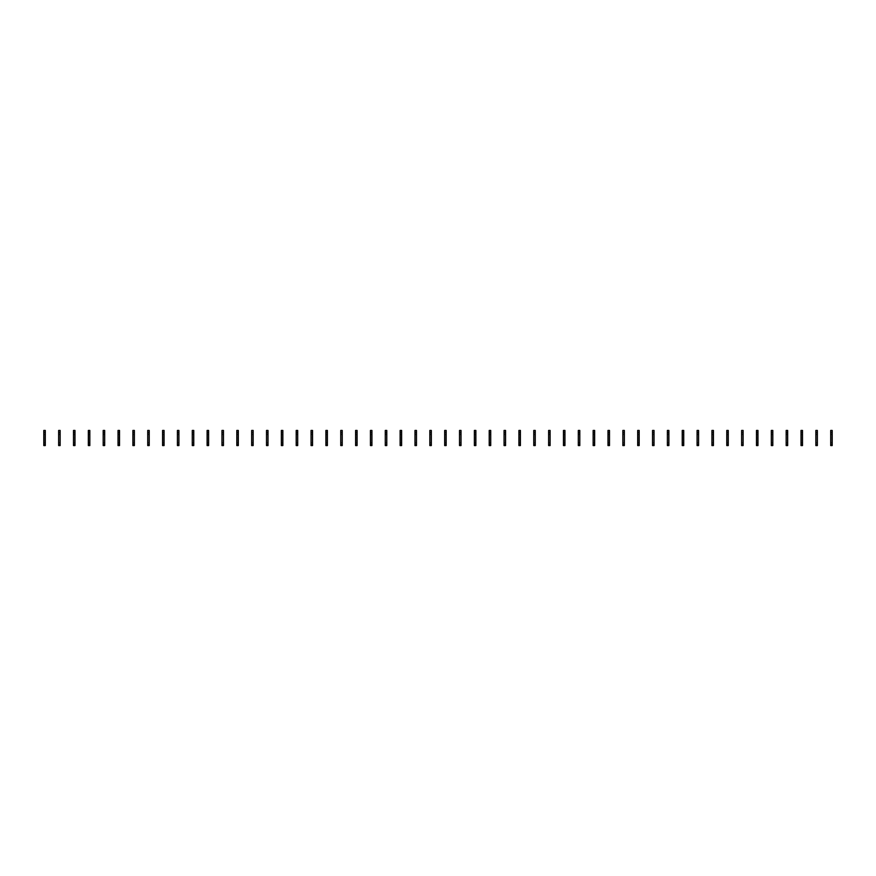 <?xml version="1.0" encoding="UTF-8"?>
<svg xmlns="http://www.w3.org/2000/svg" width="876" height="876" viewBox="0 0 876 876"><rect width="100%" height="100%" fill="white"/><g stroke="black" fill="none" stroke-linecap="round" stroke-linejoin="round"><path stroke-width="0.66" stroke-dasharray="4.38 3.29" d="M45.026 444.11L45.026 434.419L43.8 434.419L43.8 445.555L43.8 434.419L43.8 444.362L44.063 434.419L45.289 434.419L45.289 444.362L44.063 444.11L45.026 444.11L45.026 434.419L45.026 444.11M45.289 445.555L43.8 445.555L43.8 430.445L45.289 430.445L45.289 431.748L43.8 431.748L45.289 431.748L45.289 434.638L43.8 434.638L45.289 434.638L45.289 442.654L43.8 442.654L45.289 442.654L45.289 444.439L43.8 444.439L45.289 444.439L45.289 445.555L43.8 445.555L45.289 445.555M59.875 444.11L59.875 434.419L58.648 434.419L58.648 445.555L58.648 434.419L58.648 444.362L58.911 434.419L60.137 434.419L60.137 444.362L58.911 444.11L59.875 444.11L59.875 434.419L59.875 444.11M60.137 445.555L58.648 445.555L58.648 430.445L60.137 430.445L60.137 431.748L58.648 431.748L60.137 431.748L60.137 434.638L58.648 434.638L60.137 434.638L60.137 442.654L58.648 442.654L60.137 442.654L60.137 444.439L58.648 444.439L60.137 444.439L60.137 445.555L58.648 445.555L60.137 445.555M74.723 444.11L74.723 434.419L73.496 434.419L73.496 445.555L73.496 434.419L73.496 444.362L73.759 434.419L74.975 434.419L74.975 444.362L73.759 444.11L74.723 444.11L74.723 434.419L74.723 444.11M74.975 445.555L73.496 445.555L73.496 430.445L74.975 430.445L74.975 431.748L73.496 431.748L74.975 431.748L74.975 434.638L73.496 434.638L74.975 434.638L74.975 442.654L73.496 442.654L74.975 442.654L74.975 444.439L73.496 444.439L74.975 444.439L74.975 445.555L73.496 445.555L74.975 445.555M89.571 444.11L89.571 434.419L88.345 434.419L88.345 445.555L88.345 434.419L88.345 444.362L88.607 434.419L89.823 434.419L89.823 444.362L88.607 444.11L89.571 444.11L89.571 434.419L89.571 444.11M89.823 445.555L88.345 445.555L88.345 430.445L89.823 430.445L89.823 431.748L88.345 431.748L89.823 431.748L89.823 434.638L88.345 434.638L89.823 434.638L89.823 442.654L88.345 442.654L89.823 442.654L89.823 444.439L88.345 444.439L89.823 444.439L89.823 445.555L88.345 445.555L89.823 445.555M104.419 444.11L104.419 434.419L103.193 434.419L103.193 445.555L103.193 434.419L103.193 444.362L103.445 434.419L104.671 434.419L104.671 444.362L103.445 444.11L104.419 444.11L104.419 434.419L104.419 444.11M104.671 445.555L103.193 445.555L103.193 430.445L104.671 430.445L104.671 431.748L103.193 431.748L104.671 431.748L104.671 434.638L103.193 434.638L104.671 434.638L104.671 442.654L103.193 442.654L104.671 442.654L104.671 444.439L103.193 444.439L104.671 444.439L104.671 445.555L103.193 445.555L104.671 445.555M119.267 444.11L119.267 434.419L118.041 434.419L118.041 445.555L118.041 434.419L118.041 444.362L118.293 434.419L119.519 434.419L119.519 444.362L118.293 444.11L119.267 444.11L119.267 434.419L119.267 444.11M119.519 445.555L118.041 445.555L118.041 430.445L119.519 430.445L119.519 431.748L118.041 431.748L119.519 431.748L119.519 434.638L118.041 434.638L119.519 434.638L119.519 442.654L118.041 442.654L119.519 442.654L119.519 444.439L118.041 444.439L119.519 444.439L119.519 445.555L118.041 445.555L119.519 445.555M134.105 444.11L134.105 434.419L132.889 434.419L132.889 445.555L132.889 434.419L132.889 444.362L133.141 434.419L134.367 434.419L134.367 444.362L133.141 444.11L134.105 444.11L134.105 434.419L134.105 444.11M134.367 445.555L132.889 445.555L132.889 430.445L134.367 430.445L134.367 431.748L132.889 431.748L134.367 431.748L134.367 434.638L132.889 434.638L134.367 434.638L134.367 442.654L132.889 442.654L134.367 442.654L134.367 444.439L132.889 444.439L134.367 444.439L134.367 445.555L132.889 445.555L134.367 445.555M148.953 444.11L148.953 434.419L147.737 434.419L147.737 445.555L147.737 434.419L147.737 444.362L147.989 434.419L149.216 434.419L149.216 444.362L147.989 444.11L148.953 444.11L148.953 434.419L148.953 444.11M149.216 445.555L147.737 445.555L147.737 430.445L149.216 430.445L149.216 431.748L147.737 431.748L149.216 431.748L149.216 434.638L147.737 434.638L149.216 434.638L149.216 442.654L147.737 442.654L149.216 442.654L149.216 444.439L147.737 444.439L149.216 444.439L149.216 445.555L147.737 445.555L149.216 445.555M163.801 444.11L163.801 434.419L162.575 434.419L162.575 445.555L162.575 434.419L162.575 444.362L162.837 434.419L164.064 434.419L164.064 444.362L162.837 444.11L163.801 444.11L163.801 434.419L163.801 444.11M164.064 445.555L162.575 445.555L162.575 430.445L164.064 430.445L164.064 431.748L162.575 431.748L164.064 431.748L164.064 434.638L162.575 434.638L164.064 434.638L164.064 442.654L162.575 442.654L164.064 442.654L164.064 444.439L162.575 444.439L164.064 444.439L164.064 445.555L162.575 445.555L164.064 445.555M178.649 444.11L178.649 434.419L177.423 434.419L177.423 445.555L177.423 434.419L177.423 444.362L177.686 434.419L178.912 434.419L178.912 444.362L177.686 444.11L178.649 444.11L178.649 434.419L178.649 444.11M178.912 445.555L177.423 445.555L177.423 430.445L178.912 430.445L178.912 431.748L177.423 431.748L178.912 431.748L178.912 434.638L177.423 434.638L178.912 434.638L178.912 442.654L177.423 442.654L178.912 442.654L178.912 444.439L177.423 444.439L178.912 444.439L178.912 445.555L177.423 445.555L178.912 445.555M193.497 444.11L193.497 434.419L192.271 434.419L192.271 445.555L192.271 434.419L192.271 444.362L192.534 434.419L193.76 434.419L193.76 444.362L192.534 444.11L193.497 444.11L193.497 434.419L193.497 444.11M193.76 445.555L192.271 445.555L192.271 430.445L193.76 430.445L193.76 431.748L192.271 431.748L193.76 431.748L193.76 434.638L192.271 434.638L193.76 434.638L193.76 442.654L192.271 442.654L193.76 442.654L193.76 444.439L192.271 444.439L193.76 444.439L193.76 445.555L192.271 445.555L193.76 445.555M208.346 444.11L208.346 434.419L207.119 434.419L207.119 445.555L207.119 434.419L207.119 444.362L207.382 434.419L208.608 434.419L208.608 444.362L207.382 444.11L208.346 444.11L208.346 434.419L208.346 444.11M208.608 445.555L207.119 445.555L207.119 430.445L208.608 430.445L208.608 431.748L207.119 431.748L208.608 431.748L208.608 434.638L207.119 434.638L208.608 434.638L208.608 442.654L207.119 442.654L208.608 442.654L208.608 444.439L207.119 444.439L208.608 444.439L208.608 445.555L207.119 445.555L208.608 445.555M223.194 444.11L223.194 434.419L221.967 434.419L221.967 445.555L221.967 434.419L221.967 444.362L222.23 434.419L223.457 434.419L223.457 444.362L222.23 444.11L223.194 444.11L223.194 434.419L223.194 444.11M223.457 445.555L221.967 445.555L221.967 430.445L223.457 430.445L223.457 431.748L221.967 431.748L223.457 431.748L223.457 434.638L221.967 434.638L223.457 434.638L223.457 442.654L221.967 442.654L223.457 442.654L223.457 444.439L221.967 444.439L223.457 444.439L223.457 445.555L221.967 445.555L223.457 445.555M238.042 444.11L238.042 434.419L236.816 434.419L236.816 445.555L236.816 434.419L236.816 444.362L237.078 434.419L238.305 434.419L238.305 444.362L237.078 444.11L238.042 444.11L238.042 434.419L238.042 444.11M238.305 445.555L236.816 445.555L236.816 430.445L238.305 430.445L238.305 431.748L236.816 431.748L238.305 431.748L238.305 434.638L236.816 434.638L238.305 434.638L238.305 442.654L236.816 442.654L238.305 442.654L238.305 444.439L236.816 444.439L238.305 444.439L238.305 445.555L236.816 445.555L238.305 445.555M252.89 444.11L252.89 434.419L251.664 434.419L251.664 445.555L251.664 434.419L251.664 444.362L251.927 434.419L253.153 434.419L253.153 444.362L251.927 444.11L252.89 444.11L252.89 434.419L252.89 444.11M253.153 445.555L251.664 445.555L251.664 430.445L253.153 430.445L253.153 431.748L251.664 431.748L253.153 431.748L253.153 434.638L251.664 434.638L253.153 434.638L253.153 442.654L251.664 442.654L253.153 442.654L253.153 444.439L251.664 444.439L253.153 444.439L253.153 445.555L251.664 445.555L253.153 445.555M267.738 444.11L267.738 434.419L266.512 434.419L266.512 445.555L266.512 434.419L266.512 444.362L266.775 434.419L268.001 434.419L268.001 444.362L266.775 444.11L267.738 444.11L267.738 434.419L267.738 444.11M268.001 445.555L266.512 445.555L266.512 430.445L268.001 430.445L268.001 431.748L266.512 431.748L268.001 431.748L268.001 434.638L266.512 434.638L268.001 434.638L268.001 442.654L266.512 442.654L268.001 442.654L268.001 444.439L266.512 444.439L268.001 444.439L268.001 445.555L266.512 445.555L268.001 445.555M282.587 444.11L282.587 434.419L281.36 434.419L281.36 445.555L281.36 434.419L281.36 444.362L281.623 434.419L282.849 434.419L282.849 444.362L281.623 444.11L282.587 444.11L282.587 434.419L282.587 444.11M282.849 445.555L281.36 445.555L281.36 430.445L282.849 430.445L282.849 431.748L281.36 431.748L282.849 431.748L282.849 434.638L281.36 434.638L282.849 434.638L282.849 442.654L281.36 442.654L282.849 442.654L282.849 444.439L281.36 444.439L282.849 444.439L282.849 445.555L281.36 445.555L282.849 445.555M297.435 444.11L297.435 434.419L296.208 434.419L296.208 445.555L296.208 434.419L296.208 444.362L296.471 434.419L297.687 434.419L297.687 444.362L296.471 444.11L297.435 444.11L297.435 434.419L297.435 444.11M297.687 445.555L296.208 445.555L296.208 430.445L297.687 430.445L297.687 431.748L296.208 431.748L297.687 431.748L297.687 434.638L296.208 434.638L297.687 434.638L297.687 442.654L296.208 442.654L297.687 442.654L297.687 444.439L296.208 444.439L297.687 444.439L297.687 445.555L296.208 445.555L297.687 445.555M312.283 444.11L312.283 434.419L311.057 434.419L311.057 445.555L311.057 434.419L311.057 444.362L311.319 434.419L312.535 434.419L312.535 444.362L311.319 444.11L312.283 444.11L312.283 434.419L312.283 444.11M312.535 445.555L311.057 445.555L311.057 430.445L312.535 430.445L312.535 431.748L311.057 431.748L312.535 431.748L312.535 434.638L311.057 434.638L312.535 434.638L312.535 442.654L311.057 442.654L312.535 442.654L312.535 444.439L311.057 444.439L312.535 444.439L312.535 445.555L311.057 445.555L312.535 445.555M327.131 444.11L327.131 434.419L325.905 434.419L325.905 445.555L325.905 434.419L325.905 444.362L326.157 434.419L327.383 434.419L327.383 444.362L326.157 444.11L327.131 444.11L327.131 434.419L327.131 444.11M327.383 445.555L325.905 445.555L325.905 430.445L327.383 430.445L327.383 431.748L325.905 431.748L327.383 431.748L327.383 434.638L325.905 434.638L327.383 434.638L327.383 442.654L325.905 442.654L327.383 442.654L327.383 444.439L325.905 444.439L327.383 444.439L327.383 445.555L325.905 445.555L327.383 445.555M341.979 444.11L341.979 434.419L340.753 434.419L340.753 445.555L340.753 434.419L340.753 444.362L341.005 434.419L342.231 434.419L342.231 444.362L341.005 444.11L341.979 444.11L341.979 434.419L341.979 444.11M342.231 445.555L340.753 445.555L340.753 430.445L342.231 430.445L342.231 431.748L340.753 431.748L342.231 431.748L342.231 434.638L340.753 434.638L342.231 434.638L342.231 442.654L340.753 442.654L342.231 442.654L342.231 444.439L340.753 444.439L342.231 444.439L342.231 445.555L340.753 445.555L342.231 445.555M356.817 444.11L356.817 434.419L355.601 434.419L355.601 445.555L355.601 434.419L355.601 444.362L355.853 434.419L357.079 434.419L357.079 444.362L355.853 444.11L356.817 444.11L356.817 434.419L356.817 444.11M357.079 445.555L355.601 445.555L355.601 430.445L357.079 430.445L357.079 431.748L355.601 431.748L357.079 431.748L357.079 434.638L355.601 434.638L357.079 434.638L357.079 442.654L355.601 442.654L357.079 442.654L357.079 444.439L355.601 444.439L357.079 444.439L357.079 445.555L355.601 445.555L357.079 445.555M371.665 444.11L371.665 434.419L370.449 434.419L370.449 445.555L370.449 434.419L370.449 444.362L370.701 434.419L371.928 434.419L371.928 444.362L370.701 444.11L371.665 444.11L371.665 434.419L371.665 444.11M371.928 445.555L370.449 445.555L370.449 430.445L371.928 430.445L371.928 431.748L370.449 431.748L371.928 431.748L371.928 434.638L370.449 434.638L371.928 434.638L371.928 442.654L370.449 442.654L371.928 442.654L371.928 444.439L370.449 444.439L371.928 444.439L371.928 445.555L370.449 445.555L371.928 445.555M386.513 444.11L386.513 434.419L385.287 434.419L385.287 445.555L385.287 434.419L385.287 444.362L385.55 434.419L386.776 434.419L386.776 444.362L385.55 444.11L386.513 444.11L386.513 434.419L386.513 444.11M386.776 445.555L385.287 445.555L385.287 430.445L386.776 430.445L386.776 431.748L385.287 431.748L386.776 431.748L386.776 434.638L385.287 434.638L386.776 434.638L386.776 442.654L385.287 442.654L386.776 442.654L386.776 444.439L385.287 444.439L386.776 444.439L386.776 445.555L385.287 445.555L386.776 445.555M401.361 444.11L401.361 434.419L400.135 434.419L400.135 445.555L400.135 434.419L400.135 444.362L400.398 434.419L401.624 434.419L401.624 444.362L400.398 444.11L401.361 444.11L401.361 434.419L401.361 444.11M401.624 445.555L400.135 445.555L400.135 430.445L401.624 430.445L401.624 431.748L400.135 431.748L401.624 431.748L401.624 434.638L400.135 434.638L401.624 434.638L401.624 442.654L400.135 442.654L401.624 442.654L401.624 444.439L400.135 444.439L401.624 444.439L401.624 445.555L400.135 445.555L401.624 445.555M416.209 444.11L416.209 434.419L414.983 434.419L414.983 445.555L414.983 434.419L414.983 444.362L415.246 434.419L416.472 434.419L416.472 444.362L415.246 444.11L416.209 444.11L416.209 434.419L416.209 444.11M416.472 445.555L414.983 445.555L414.983 430.445L416.472 430.445L416.472 431.748L414.983 431.748L416.472 431.748L416.472 434.638L414.983 434.638L416.472 434.638L416.472 442.654L414.983 442.654L416.472 442.654L416.472 444.439L414.983 444.439L416.472 444.439L416.472 445.555L414.983 445.555L416.472 445.555M431.058 444.11L431.058 434.419L429.831 434.419L429.831 445.555L429.831 434.419L429.831 444.362L430.094 434.419L431.32 434.419L431.32 444.362L430.094 444.11L431.058 444.11L431.058 434.419L431.058 444.11M431.32 445.555L429.831 445.555L429.831 430.445L431.32 430.445L431.32 431.748L429.831 431.748L431.32 431.748L431.32 434.638L429.831 434.638L431.32 434.638L431.32 442.654L429.831 442.654L431.32 442.654L431.32 444.439L429.831 444.439L431.32 444.439L431.32 445.555L429.831 445.555L431.32 445.555M445.906 444.11L445.906 434.419L444.68 434.419L444.68 445.555L444.68 434.419L444.68 444.362L444.942 434.419L446.169 434.419L446.169 444.362L444.942 444.11L445.906 444.11L445.906 434.419L445.906 444.11M446.169 445.555L444.68 445.555L444.68 430.445L446.169 430.445L446.169 431.748L444.68 431.748L446.169 431.748L446.169 434.638L444.68 434.638L446.169 434.638L446.169 442.654L444.68 442.654L446.169 442.654L446.169 444.439L444.68 444.439L446.169 444.439L446.169 445.555L444.68 445.555L446.169 445.555M460.754 444.11L460.754 434.419L459.528 434.419L459.528 445.555L459.528 434.419L459.528 444.362L459.79 434.419L461.017 434.419L461.017 444.362L459.79 444.11L460.754 444.11L460.754 434.419L460.754 444.11M461.017 445.555L459.528 445.555L459.528 430.445L461.017 430.445L461.017 431.748L459.528 431.748L461.017 431.748L461.017 434.638L459.528 434.638L461.017 434.638L461.017 442.654L459.528 442.654L461.017 442.654L461.017 444.439L459.528 444.439L461.017 444.439L461.017 445.555L459.528 445.555L461.017 445.555M475.602 444.11L475.602 434.419L474.376 434.419L474.376 445.555L474.376 434.419L474.376 444.362L474.639 434.419L475.865 434.419L475.865 444.362L474.639 444.11L475.602 444.11L475.602 434.419L475.602 444.11M475.865 445.555L474.376 445.555L474.376 430.445L475.865 430.445L475.865 431.748L474.376 431.748L475.865 431.748L475.865 434.638L474.376 434.638L475.865 434.638L475.865 442.654L474.376 442.654L475.865 442.654L475.865 444.439L474.376 444.439L475.865 444.439L475.865 445.555L474.376 445.555L475.865 445.555M490.45 444.11L490.45 434.419L489.224 434.419L489.224 445.555L489.224 434.419L489.224 444.362L489.487 434.419L490.713 434.419L490.713 444.362L489.487 444.11L490.45 444.11L490.45 434.419L490.45 444.11M490.713 445.555L489.224 445.555L489.224 430.445L490.713 430.445L490.713 431.748L489.224 431.748L490.713 431.748L490.713 434.638L489.224 434.638L490.713 434.638L490.713 442.654L489.224 442.654L490.713 442.654L490.713 444.439L489.224 444.439L490.713 444.439L490.713 445.555L489.224 445.555L490.713 445.555M505.299 444.11L505.299 434.419L504.072 434.419L504.072 445.555L504.072 434.419L504.072 444.362L504.335 434.419L505.551 434.419L505.551 444.362L504.335 444.11L505.299 444.11L505.299 434.419L505.299 444.11M505.551 445.555L504.072 445.555L504.072 430.445L505.551 430.445L505.551 431.748L504.072 431.748L505.551 431.748L505.551 434.638L504.072 434.638L505.551 434.638L505.551 442.654L504.072 442.654L505.551 442.654L505.551 444.439L504.072 444.439L505.551 444.439L505.551 445.555L504.072 445.555L505.551 445.555M520.147 444.11L520.147 434.419L518.92 434.419L518.92 445.555L518.92 434.419L518.92 444.362L519.183 434.419L520.399 434.419L520.399 444.362L519.183 444.11L520.147 444.11L520.147 434.419L520.147 444.11M520.399 445.555L518.92 445.555L518.92 430.445L520.399 430.445L520.399 431.748L518.92 431.748L520.399 431.748L520.399 434.638L518.92 434.638L520.399 434.638L520.399 442.654L518.92 442.654L520.399 442.654L520.399 444.439L518.92 444.439L520.399 444.439L520.399 445.555L518.92 445.555L520.399 445.555M534.995 444.11L534.995 434.419L533.769 434.419L533.769 445.555L533.769 434.419L533.769 444.362L534.021 434.419L535.247 434.419L535.247 444.362L534.021 444.11L534.995 444.11L534.995 434.419L534.995 444.11M535.247 445.555L533.769 445.555L533.769 430.445L535.247 430.445L535.247 431.748L533.769 431.748L535.247 431.748L535.247 434.638L533.769 434.638L535.247 434.638L535.247 442.654L533.769 442.654L535.247 442.654L535.247 444.439L533.769 444.439L535.247 444.439L535.247 445.555L533.769 445.555L535.247 445.555M549.843 444.11L549.843 434.419L548.617 434.419L548.617 445.555L548.617 434.419L548.617 444.362L548.869 434.419L550.095 434.419L550.095 444.362L548.869 444.11L549.843 444.11L549.843 434.419L549.843 444.11M550.095 445.555L548.617 445.555L548.617 430.445L550.095 430.445L550.095 431.748L548.617 431.748L550.095 431.748L550.095 434.638L548.617 434.638L550.095 434.638L550.095 442.654L548.617 442.654L550.095 442.654L550.095 444.439L548.617 444.439L550.095 444.439L550.095 445.555L548.617 445.555L550.095 445.555M564.681 444.11L564.681 434.419L563.465 434.419L563.465 445.555L563.465 434.419L563.465 444.362L563.717 434.419L564.943 434.419L564.943 444.362L563.717 444.11L564.681 444.11L564.681 434.419L564.681 444.11M564.943 445.555L563.465 445.555L563.465 430.445L564.943 430.445L564.943 431.748L563.465 431.748L564.943 431.748L564.943 434.638L563.465 434.638L564.943 434.638L564.943 442.654L563.465 442.654L564.943 442.654L564.943 444.439L563.465 444.439L564.943 444.439L564.943 445.555L563.465 445.555L564.943 445.555M579.529 444.11L579.529 434.419L578.313 434.419L578.313 445.555L578.313 434.419L578.313 444.362L578.565 434.419L579.792 434.419L579.792 444.362L578.565 444.11L579.529 444.11L579.529 434.419L579.529 444.11M579.792 445.555L578.313 445.555L578.313 430.445L579.792 430.445L579.792 431.748L578.313 431.748L579.792 431.748L579.792 434.638L578.313 434.638L579.792 434.638L579.792 442.654L578.313 442.654L579.792 442.654L579.792 444.439L578.313 444.439L579.792 444.439L579.792 445.555L578.313 445.555L579.792 445.555M594.377 444.11L594.377 434.419L593.151 434.419L593.151 445.555L593.151 434.419L593.151 444.362L593.413 434.419L594.64 434.419L594.64 444.362L593.413 444.11L594.377 444.11L594.377 434.419L594.377 444.11M594.64 445.555L593.151 445.555L593.151 430.445L594.64 430.445L594.64 431.748L593.151 431.748L594.64 431.748L594.64 434.638L593.151 434.638L594.64 434.638L594.64 442.654L593.151 442.654L594.64 442.654L594.64 444.439L593.151 444.439L594.64 444.439L594.64 445.555L593.151 445.555L594.64 445.555M609.225 444.11L609.225 434.419L607.999 434.419L607.999 445.555L607.999 434.419L607.999 444.362L608.262 434.419L609.488 434.419L609.488 444.362L608.262 444.11L609.225 444.11L609.225 434.419L609.225 444.11M609.488 445.555L607.999 445.555L607.999 430.445L609.488 430.445L609.488 431.748L607.999 431.748L609.488 431.748L609.488 434.638L607.999 434.638L609.488 434.638L609.488 442.654L607.999 442.654L609.488 442.654L609.488 444.439L607.999 444.439L609.488 444.439L609.488 445.555L607.999 445.555L609.488 445.555M624.073 444.11L624.073 434.419L622.847 434.419L622.847 445.555L622.847 434.419L622.847 444.362L623.11 434.419L624.336 434.419L624.336 444.362L623.11 444.11L624.073 444.11L624.073 434.419L624.073 444.11M624.336 445.555L622.847 445.555L622.847 430.445L624.336 430.445L624.336 431.748L622.847 431.748L624.336 431.748L624.336 434.638L622.847 434.638L624.336 434.638L624.336 442.654L622.847 442.654L624.336 442.654L624.336 444.439L622.847 444.439L624.336 444.439L624.336 445.555L622.847 445.555L624.336 445.555M638.922 444.11L638.922 434.419L637.695 434.419L637.695 445.555L637.695 434.419L637.695 444.362L637.958 434.419L639.184 434.419L639.184 444.362L637.958 444.11L638.922 444.11L638.922 434.419L638.922 444.11M639.184 445.555L637.695 445.555L637.695 430.445L639.184 430.445L639.184 431.748L637.695 431.748L639.184 431.748L639.184 434.638L637.695 434.638L639.184 434.638L639.184 442.654L637.695 442.654L639.184 442.654L639.184 444.439L637.695 444.439L639.184 444.439L639.184 445.555L637.695 445.555L639.184 445.555M653.77 444.11L653.77 434.419L652.543 434.419L652.543 445.555L652.543 434.419L652.543 444.362L652.806 434.419L654.033 434.419L654.033 444.362L652.806 444.11L653.77 444.11L653.77 434.419L653.77 444.11M654.033 445.555L652.543 445.555L652.543 430.445L654.033 430.445L654.033 431.748L652.543 431.748L654.033 431.748L654.033 434.638L652.543 434.638L654.033 434.638L654.033 442.654L652.543 442.654L654.033 442.654L654.033 444.439L652.543 444.439L654.033 444.439L654.033 445.555L652.543 445.555L654.033 445.555M668.618 444.11L668.618 434.419L667.392 434.419L667.392 445.555L667.392 434.419L667.392 444.362L667.654 434.419L668.881 434.419L668.881 444.362L667.654 444.11L668.618 444.11L668.618 434.419L668.618 444.11M668.881 445.555L667.392 445.555L667.392 430.445L668.881 430.445L668.881 431.748L667.392 431.748L668.881 431.748L668.881 434.638L667.392 434.638L668.881 434.638L668.881 442.654L667.392 442.654L668.881 442.654L668.881 444.439L667.392 444.439L668.881 444.439L668.881 445.555L667.392 445.555L668.881 445.555M683.466 444.11L683.466 434.419L682.24 434.419L682.24 445.555L682.24 434.419L682.24 444.362L682.503 434.419L683.729 434.419L683.729 444.362L682.503 444.11L683.466 444.11L683.466 434.419L683.466 444.11M683.729 445.555L682.24 445.555L682.24 430.445L683.729 430.445L683.729 431.748L682.24 431.748L683.729 431.748L683.729 434.638L682.24 434.638L683.729 434.638L683.729 442.654L682.24 442.654L683.729 442.654L683.729 444.439L682.24 444.439L683.729 444.439L683.729 445.555L682.24 445.555L683.729 445.555M698.314 444.11L698.314 434.419L697.088 434.419L697.088 445.555L697.088 434.419L697.088 444.362L697.351 434.419L698.577 434.419L698.577 444.362L697.351 444.11L698.314 444.11L698.314 434.419L698.314 444.11M698.577 445.555L697.088 445.555L697.088 430.445L698.577 430.445L698.577 431.748L697.088 431.748L698.577 431.748L698.577 434.638L697.088 434.638L698.577 434.638L698.577 442.654L697.088 442.654L698.577 442.654L698.577 444.439L697.088 444.439L698.577 444.439L698.577 445.555L697.088 445.555L698.577 445.555M713.163 444.11L713.163 434.419L711.936 434.419L711.936 445.555L711.936 434.419L711.936 444.362L712.199 434.419L713.425 434.419L713.425 444.362L712.199 444.11L713.163 444.11L713.163 434.419L713.163 444.11M713.425 445.555L711.936 445.555L711.936 430.445L713.425 430.445L713.425 431.748L711.936 431.748L713.425 431.748L713.425 434.638L711.936 434.638L713.425 434.638L713.425 442.654L711.936 442.654L713.425 442.654L713.425 444.439L711.936 444.439L713.425 444.439L713.425 445.555L711.936 445.555L713.425 445.555M728.011 444.11L728.011 434.419L726.784 434.419L726.784 445.555L726.784 434.419L726.784 444.362L727.047 434.419L728.263 434.419L728.263 444.362L727.047 444.11L728.011 444.11L728.011 434.419L728.011 444.11M728.263 445.555L726.784 445.555L726.784 430.445L728.263 430.445L728.263 431.748L726.784 431.748L728.263 431.748L728.263 434.638L726.784 434.638L728.263 434.638L728.263 442.654L726.784 442.654L728.263 442.654L728.263 444.439L726.784 444.439L728.263 444.439L728.263 445.555L726.784 445.555L728.263 445.555M742.859 444.11L742.859 434.419L741.633 434.419L741.633 445.555L741.633 434.419L741.633 444.362L741.895 434.419L743.111 434.419L743.111 444.362L741.895 444.11L742.859 444.11L742.859 434.419L742.859 444.11M743.111 445.555L741.633 445.555L741.633 430.445L743.111 430.445L743.111 431.748L741.633 431.748L743.111 431.748L743.111 434.638L741.633 434.638L743.111 434.638L743.111 442.654L741.633 442.654L743.111 442.654L743.111 444.439L741.633 444.439L743.111 444.439L743.111 445.555L741.633 445.555L743.111 445.555M757.707 444.11L757.707 434.419L756.481 434.419L756.481 445.555L756.481 434.419L756.481 444.362L756.733 434.419L757.959 434.419L757.959 444.362L756.733 444.11L757.707 444.11L757.707 434.419L757.707 444.11M757.959 445.555L756.481 445.555L756.481 430.445L757.959 430.445L757.959 431.748L756.481 431.748L757.959 431.748L757.959 434.638L756.481 434.638L757.959 434.638L757.959 442.654L756.481 442.654L757.959 442.654L757.959 444.439L756.481 444.439L757.959 444.439L757.959 445.555L756.481 445.555L757.959 445.555M772.555 444.11L772.555 434.419L771.329 434.419L771.329 445.555L771.329 434.419L771.329 444.362L771.581 434.419L772.807 434.419L772.807 444.362L771.581 444.11L772.555 444.11L772.555 434.419L772.555 444.11M772.807 445.555L771.329 445.555L771.329 430.445L772.807 430.445L772.807 431.748L771.329 431.748L772.807 431.748L772.807 434.638L771.329 434.638L772.807 434.638L772.807 442.654L771.329 442.654L772.807 442.654L772.807 444.439L771.329 444.439L772.807 444.439L772.807 445.555L771.329 445.555L772.807 445.555M787.393 444.11L787.393 434.419L786.177 434.419L786.177 445.555L786.177 434.419L786.177 444.362L786.429 434.419L787.655 434.419L787.655 444.362L786.429 444.11L787.393 444.11L787.393 434.419L787.393 444.11M787.655 445.555L786.177 445.555L786.177 430.445L787.655 430.445L787.655 431.748L786.177 431.748L787.655 431.748L787.655 434.638L786.177 434.638L787.655 434.638L787.655 442.654L786.177 442.654L787.655 442.654L787.655 444.439L786.177 444.439L787.655 444.439L787.655 445.555L786.177 445.555L787.655 445.555M802.241 444.11L802.241 434.419L801.025 434.419L801.025 445.555L801.025 434.419L801.025 444.362L801.277 434.419L802.504 434.419L802.504 444.362L801.277 444.11L802.241 444.11L802.241 434.419L802.241 444.11M802.504 445.555L801.025 445.555L801.025 430.445L802.504 430.445L802.504 431.748L801.025 431.748L802.504 431.748L802.504 434.638L801.025 434.638L802.504 434.638L802.504 442.654L801.025 442.654L802.504 442.654L802.504 444.439L801.025 444.439L802.504 444.439L802.504 445.555L801.025 445.555L802.504 445.555M817.089 444.11L817.089 434.419L815.863 434.419L815.863 445.555L815.863 434.419L815.863 444.362L816.125 434.419L817.352 434.419L817.352 444.362L816.125 444.11L817.089 444.11L817.089 434.419L817.089 444.11M817.352 445.555L815.863 445.555L815.863 430.445L817.352 430.445L817.352 431.748L815.863 431.748L817.352 431.748L817.352 434.638L815.863 434.638L817.352 434.638L817.352 442.654L815.863 442.654L817.352 442.654L817.352 444.439L815.863 444.439L817.352 444.439L817.352 445.555L815.863 445.555L817.352 445.555M831.937 444.11L831.937 434.419L830.711 434.419L830.711 445.555L830.711 434.419L830.711 444.362L830.974 434.419L832.2 434.419L832.2 444.362L830.974 444.11L831.937 444.11L831.937 434.419L831.937 444.11M832.2 445.555L830.711 445.555L830.711 430.445L832.2 430.445L832.2 431.748L830.711 431.748L832.2 431.748L832.2 434.638L830.711 434.638L832.2 434.638L832.2 442.654L830.711 442.654L832.2 442.654L832.2 444.439L830.711 444.439L832.2 444.439L832.2 445.555L830.711 445.555L832.2 445.555"/><path stroke-width="1.31" d="M43.8 432.678L43.8 445.555L45.289 445.555L45.289 432.678L43.8 432.678L43.8 430.445L45.289 430.445L45.289 432.678M58.648 432.678L58.648 445.555L60.137 445.555L60.137 432.678L58.648 432.678L58.648 430.445L60.137 430.445L60.137 432.678M73.496 432.678L73.496 445.555L74.975 445.555L74.975 432.678L73.496 432.678L73.496 430.445L74.975 430.445L74.975 432.678M88.345 432.678L88.345 445.555L89.823 445.555L89.823 432.678L88.345 432.678L88.345 430.445L89.823 430.445L89.823 432.678M103.193 432.678L103.193 445.555L104.671 445.555L104.671 432.678L103.193 432.678L103.193 430.445L104.671 430.445L104.671 432.678M118.041 432.678L118.041 445.555L119.519 445.555L119.519 432.678L118.041 432.678L118.041 430.445L119.519 430.445L119.519 432.678M132.889 432.678L132.889 445.555L134.367 445.555L134.367 432.678L132.889 432.678L132.889 430.445L134.367 430.445L134.367 432.678M147.737 432.678L147.737 445.555L149.216 445.555L149.216 432.678L147.737 432.678L147.737 430.445L149.216 430.445L149.216 432.678M162.575 432.678L162.575 445.555L164.064 445.555L164.064 432.678L162.575 432.678L162.575 430.445L164.064 430.445L164.064 432.678M177.423 432.678L177.423 445.555L178.912 445.555L178.912 432.678L177.423 432.678L177.423 430.445L178.912 430.445L178.912 432.678M192.271 432.678L192.271 445.555L193.76 445.555L193.76 432.678L192.271 432.678L192.271 430.445L193.76 430.445L193.76 432.678M207.119 432.678L207.119 445.555L208.608 445.555L208.608 432.678L207.119 432.678L207.119 430.445L208.608 430.445L208.608 432.678M221.967 432.678L221.967 445.555L223.457 445.555L223.457 432.678L221.967 432.678L221.967 430.445L223.457 430.445L223.457 432.678M236.816 432.678L236.816 445.555L238.305 445.555L238.305 432.678L236.816 432.678L236.816 430.445L238.305 430.445L238.305 432.678M251.664 432.678L251.664 445.555L253.153 445.555L253.153 432.678L251.664 432.678L251.664 430.445L253.153 430.445L253.153 432.678M266.512 432.678L266.512 445.555L268.001 445.555L268.001 432.678L266.512 432.678L266.512 430.445L268.001 430.445L268.001 432.678M281.36 432.678L281.36 445.555L282.849 445.555L282.849 432.678L281.36 432.678L281.36 430.445L282.849 430.445L282.849 432.678M296.208 432.678L296.208 445.555L297.687 445.555L297.687 432.678L296.208 432.678L296.208 430.445L297.687 430.445L297.687 432.678M311.057 432.678L311.057 445.555L312.535 445.555L312.535 432.678L311.057 432.678L311.057 430.445L312.535 430.445L312.535 432.678M325.905 432.678L325.905 445.555L327.383 445.555L327.383 432.678L325.905 432.678L325.905 430.445L327.383 430.445L327.383 432.678M340.753 432.678L340.753 445.555L342.231 445.555L342.231 432.678L340.753 432.678L340.753 430.445L342.231 430.445L342.231 432.678M355.601 432.678L355.601 445.555L357.079 445.555L357.079 432.678L355.601 432.678L355.601 430.445L357.079 430.445L357.079 432.678M370.449 432.678L370.449 445.555L371.928 445.555L371.928 432.678L370.449 432.678L370.449 430.445L371.928 430.445L371.928 432.678M385.287 432.678L385.287 445.555L386.776 445.555L386.776 432.678L385.287 432.678L385.287 430.445L386.776 430.445L386.776 432.678M400.135 432.678L400.135 445.555L401.624 445.555L401.624 432.678L400.135 432.678L400.135 430.445L401.624 430.445L401.624 432.678M414.983 432.678L414.983 445.555L416.472 445.555L416.472 432.678L414.983 432.678L414.983 430.445L416.472 430.445L416.472 432.678M429.831 432.678L429.831 445.555L431.32 445.555L431.32 432.678L429.831 432.678L429.831 430.445L431.32 430.445L431.32 432.678M444.68 432.678L444.68 445.555L446.169 445.555L446.169 432.678L444.68 432.678L444.68 430.445L446.169 430.445L446.169 432.678M459.528 432.678L459.528 445.555L461.017 445.555L461.017 432.678L459.528 432.678L459.528 430.445L461.017 430.445L461.017 432.678M474.376 432.678L474.376 445.555L475.865 445.555L475.865 432.678L474.376 432.678L474.376 430.445L475.865 430.445L475.865 432.678M489.224 432.678L489.224 445.555L490.713 445.555L490.713 432.678L489.224 432.678L489.224 430.445L490.713 430.445L490.713 432.678M504.072 432.678L504.072 445.555L505.551 445.555L505.551 432.678L504.072 432.678L504.072 430.445L505.551 430.445L505.551 432.678M518.92 432.678L518.92 445.555L520.399 445.555L520.399 432.678L518.92 432.678L518.92 430.445L520.399 430.445L520.399 432.678M533.769 432.678L533.769 445.555L535.247 445.555L535.247 432.678L533.769 432.678L533.769 430.445L535.247 430.445L535.247 432.678M548.617 432.678L548.617 445.555L550.095 445.555L550.095 432.678L548.617 432.678L548.617 430.445L550.095 430.445L550.095 432.678M563.465 432.678L563.465 445.555L564.943 445.555L564.943 432.678L563.465 432.678L563.465 430.445L564.943 430.445L564.943 432.678M578.313 432.678L578.313 445.555L579.792 445.555L579.792 432.678L578.313 432.678L578.313 430.445L579.792 430.445L579.792 432.678M593.151 432.678L593.151 445.555L594.64 445.555L594.64 432.678L593.151 432.678L593.151 430.445L594.64 430.445L594.64 432.678M607.999 432.678L607.999 445.555L609.488 445.555L609.488 432.678L607.999 432.678L607.999 430.445L609.488 430.445L609.488 432.678M622.847 432.678L622.847 445.555L624.336 445.555L624.336 432.678L622.847 432.678L622.847 430.445L624.336 430.445L624.336 432.678M637.695 432.678L637.695 445.555L639.184 445.555L639.184 432.678L637.695 432.678L637.695 430.445L639.184 430.445L639.184 432.678M652.543 432.678L652.543 445.555L654.033 445.555L654.033 432.678L652.543 432.678L652.543 430.445L654.033 430.445L654.033 432.678M667.392 432.678L667.392 445.555L668.881 445.555L668.881 432.678L667.392 432.678L667.392 430.445L668.881 430.445L668.881 432.678M682.24 432.678L682.24 445.555L683.729 445.555L683.729 432.678L682.24 432.678L682.24 430.445L683.729 430.445L683.729 432.678M697.088 432.678L697.088 445.555L698.577 445.555L698.577 432.678L697.088 432.678L697.088 430.445L698.577 430.445L698.577 432.678M711.936 432.678L711.936 445.555L713.425 445.555L713.425 432.678L711.936 432.678L711.936 430.445L713.425 430.445L713.425 432.678M726.784 432.678L726.784 445.555L728.263 445.555L728.263 432.678L726.784 432.678L726.784 430.445L728.263 430.445L728.263 432.678M741.633 432.678L741.633 445.555L743.111 445.555L743.111 432.678L741.633 432.678L741.633 430.445L743.111 430.445L743.111 432.678M756.481 432.678L756.481 445.555L757.959 445.555L757.959 432.678L756.481 432.678L756.481 430.445L757.959 430.445L757.959 432.678M771.329 432.678L771.329 445.555L772.807 445.555L772.807 432.678L771.329 432.678L771.329 430.445L772.807 430.445L772.807 432.678M786.177 432.678L786.177 445.555L787.655 445.555L787.655 432.678L786.177 432.678L786.177 430.445L787.655 430.445L787.655 432.678M801.025 432.678L801.025 445.555L802.504 445.555L802.504 432.678L801.025 432.678L801.025 430.445L802.504 430.445L802.504 432.678M815.863 432.678L815.863 445.555L817.352 445.555L817.352 432.678L815.863 432.678L815.863 430.445L817.352 430.445L817.352 432.678M830.711 432.678L830.711 445.555L832.2 445.555L832.2 432.678L830.711 432.678L830.711 430.445L832.2 430.445L832.2 432.678"/></g></svg>
